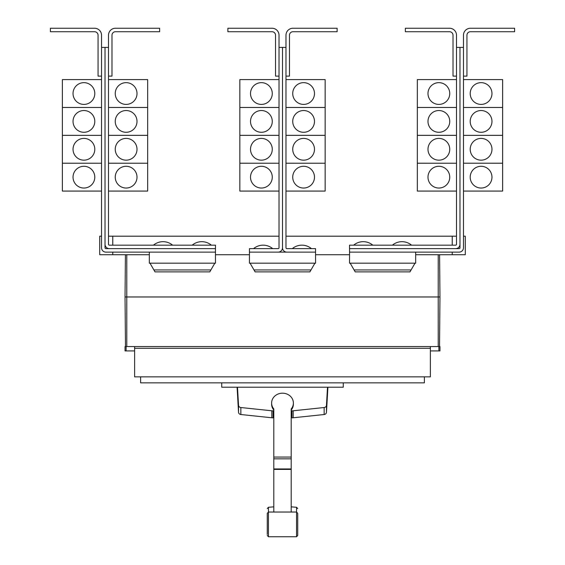 <?xml version="1.0" encoding="UTF-8"?>
<svg xmlns="http://www.w3.org/2000/svg" width="565" height="565" viewBox="0 0 565 565"><rect width="100%" height="100%" fill="white"/><g stroke="black" fill="none" stroke-linecap="round" stroke-linejoin="round"><path stroke-width="0.85" d="M267.266 529.405L267.266 530.697M297.734 530.697L297.734 529.405M297.734 514.369L297.734 535.451L297.734 513.331L296.554 512.031L296.554 507.278L297.734 508.578M267.266 534.412L267.266 513.331L267.266 534.412M291.201 410.063A10.883 9.859 180 0 0 293.383 404.145L293.383 403.043A10.883 9.859 180 0 0 282.5 393.184A10.883 9.859 180 0 0 271.617 403.043A10.883 9.859 180 0 0 273.799 408.961L273.799 511.6M291.201 511.6L291.201 408.961A10.883 9.859 180 0 0 293.383 403.043M271.617 403.043L271.617 404.145A10.883 9.859 180 0 0 273.799 410.063M237.088 387.209L238.536 412.295A2.613 2.366 0 0 0 240.845 414.519L271.814 417.775A11.053 10.022 0 0 0 273.086 417.839L273.799 417.839M273.799 410.847L273.086 410.847A11.053 10.022 180 0 1 271.814 410.783L240.845 407.527A2.613 2.366 180 0 1 238.536 405.303L237.491 387.209M291.201 417.839L291.914 417.839A11.053 10.022 0 0 0 293.186 417.775L324.155 414.519A2.613 2.366 0 0 0 326.464 412.295L327.912 387.209M327.509 387.209L326.464 405.303A2.613 2.366 180 0 1 324.155 407.527L293.186 410.783A11.053 10.022 180 0 1 291.914 410.847L291.201 410.847M343.259 382.858L343.259 387.209L221.741 387.209L221.741 382.858M456.499 35.214L456.499 47.396L459.981 47.396L459.981 244.285A4.351 4.351 0 0 1 455.623 248.642L349.523 248.642L349.523 245.161L455.623 245.161A0.869 0.869 0 0 0 456.499 244.285L456.499 35.214A6.964 6.964 0 0 0 449.535 28.25L405.359 28.25L405.359 31.732L449.535 31.732A3.482 3.482 0 0 1 453.017 35.214L453.017 76.12L456.499 76.12M427.988 177.156A10.883 10.883 0 0 1 438.871 166.28A10.883 10.883 0 0 1 449.754 177.156A10.883 10.883 0 0 1 438.871 188.039A10.883 10.883 0 0 1 427.988 177.156M456.499 135.353L417.33 135.353L417.33 191.083L456.499 191.083M427.988 149.28A10.883 10.883 0 0 1 438.871 138.404A10.883 10.883 0 0 1 449.754 149.28A10.883 10.883 0 0 1 438.871 160.163A10.883 10.883 0 0 1 427.988 149.28M427.988 121.404A10.883 10.883 0 0 1 438.871 110.528A10.883 10.883 0 0 1 449.754 121.404A10.883 10.883 0 0 1 438.871 132.288A10.883 10.883 0 0 1 427.988 121.404M456.499 107.477L417.33 107.477L417.33 135.332L456.499 135.332M427.988 93.529A10.883 10.883 0 0 1 438.871 82.652A10.883 10.883 0 0 1 449.754 93.529A10.883 10.883 0 0 1 438.871 104.412A10.883 10.883 0 0 1 427.988 93.529M456.499 79.601L417.33 79.601L417.33 107.456L456.499 107.456M372.808 245.161A14.909 14.909 0 0 0 353.655 245.161M411.539 245.161A14.909 14.909 0 0 0 392.393 245.161M108.501 35.214L108.501 47.396L105.019 47.396L105.019 244.285A4.351 4.351 0 0 0 109.377 248.642L215.477 248.642L215.477 245.161L109.377 245.161A0.869 0.869 0 0 1 108.501 244.285L108.501 35.214A6.964 6.964 0 0 1 115.465 28.25L159.641 28.25L159.641 31.732L115.465 31.732A3.482 3.482 0 0 0 111.983 35.214L111.983 76.12L108.501 76.12M137.013 177.156A10.883 10.883 0 0 1 126.129 188.039A10.883 10.883 0 0 1 115.246 177.156A10.883 10.883 0 0 1 126.129 166.28A10.883 10.883 0 0 1 137.013 177.156M108.501 191.083L147.67 191.083L147.67 135.353L108.501 135.353M137.013 149.28A10.883 10.883 0 0 1 126.129 160.163A10.883 10.883 0 0 1 115.246 149.28A10.883 10.883 0 0 1 126.129 138.404A10.883 10.883 0 0 1 137.013 149.28M137.013 121.404A10.883 10.883 0 0 1 126.129 132.288A10.883 10.883 0 0 1 115.246 121.404A10.883 10.883 0 0 1 126.129 110.528A10.883 10.883 0 0 1 137.013 121.404M108.501 135.332L147.67 135.332L147.67 107.477L108.501 107.477M137.013 93.529A10.883 10.883 0 0 1 126.129 104.412A10.883 10.883 0 0 1 115.246 93.529A10.883 10.883 0 0 1 126.129 82.652A10.883 10.883 0 0 1 137.013 93.529M108.501 107.456L147.67 107.456L147.67 79.601L108.501 79.601M172.608 245.161A14.909 14.909 0 0 0 153.461 245.161M211.345 245.161A14.909 14.909 0 0 0 192.192 245.161M459.981 47.396L463.462 47.396L463.462 35.214A6.964 6.964 0 0 1 470.426 28.25L514.595 28.25L514.595 31.732L470.426 31.732A3.482 3.482 0 0 0 466.944 35.214L466.944 76.12L463.462 76.12L463.462 79.601L502.631 79.601L502.631 107.456L463.462 107.477L502.631 107.477L502.631 135.332L463.462 135.353L502.631 135.353L502.631 163.207L463.462 163.207L502.631 163.229L502.631 191.083L463.462 191.083L463.462 236.191L465.285 236.191L465.285 254.73L415.671 254.73M491.967 177.156A10.883 10.883 0 0 1 481.083 188.039A10.883 10.883 0 0 1 470.207 177.156A10.883 10.883 0 0 1 481.083 166.28A10.883 10.883 0 0 1 491.967 177.156M491.967 149.28A10.883 10.883 0 0 1 481.083 160.163A10.883 10.883 0 0 1 470.207 149.28A10.883 10.883 0 0 1 481.083 138.404A10.883 10.883 0 0 1 491.967 149.28M491.967 121.404A10.883 10.883 0 0 1 481.083 132.288A10.883 10.883 0 0 1 470.207 121.404A10.883 10.883 0 0 1 481.083 110.528A10.883 10.883 0 0 1 491.967 121.404M491.967 93.529A10.883 10.883 0 0 1 481.083 104.412A10.883 10.883 0 0 1 470.207 93.529A10.883 10.883 0 0 1 481.083 82.652A10.883 10.883 0 0 1 491.967 93.529M417.33 163.229L456.499 163.229L417.33 163.207M279.018 35.214L279.018 47.396L282.5 47.396L282.5 247.767A4.351 4.351 0 0 1 278.149 252.124L249.448 252.124L249.448 248.642L278.149 248.642A0.869 0.869 0 0 0 279.018 247.767L279.018 35.214A6.964 6.964 0 0 0 272.055 28.25L227.879 28.25L227.879 31.732L272.055 31.732A3.482 3.482 0 0 1 275.536 35.214L275.536 76.12L279.018 76.12M250.514 177.156A10.883 10.883 0 0 1 261.39 166.28A10.883 10.883 0 0 1 272.274 177.156A10.883 10.883 0 0 1 261.39 188.039A10.883 10.883 0 0 1 250.514 177.156M279.018 135.353L239.85 135.353L239.85 191.083L279.018 191.083M250.514 149.28A10.883 10.883 0 0 1 261.39 138.404A10.883 10.883 0 0 1 272.274 149.28A10.883 10.883 0 0 1 261.39 160.163A10.883 10.883 0 0 1 250.514 149.28M250.514 121.404A10.883 10.883 0 0 1 261.39 110.528A10.883 10.883 0 0 1 272.274 121.404A10.883 10.883 0 0 1 261.39 132.288A10.883 10.883 0 0 1 250.514 121.404M279.018 107.477L239.85 107.477L239.85 135.332L279.018 135.332M250.514 93.529A10.883 10.883 0 0 1 261.39 82.652A10.883 10.883 0 0 1 272.274 93.529A10.883 10.883 0 0 1 261.39 104.412A10.883 10.883 0 0 1 250.514 93.529M279.018 79.601L239.85 79.601L239.85 107.456L279.018 107.456M282.5 247.767A4.351 4.351 0 0 0 286.851 252.124L315.553 252.124L315.553 248.642L286.851 248.642A0.869 0.869 0 0 1 285.982 247.767L285.982 35.214A6.964 6.964 0 0 1 292.945 28.25L337.121 28.25L337.121 31.732L292.945 31.732A3.482 3.482 0 0 0 289.464 35.214L289.464 76.12L285.982 76.12M314.486 177.156A10.883 10.883 0 0 1 303.61 188.039A10.883 10.883 0 0 1 292.727 177.156A10.883 10.883 0 0 1 303.61 166.28A10.883 10.883 0 0 1 314.486 177.156M285.982 191.083L325.15 191.083L325.15 135.353L285.982 135.353M314.486 149.28A10.883 10.883 0 0 1 303.61 160.163A10.883 10.883 0 0 1 292.727 149.28A10.883 10.883 0 0 1 303.61 138.404A10.883 10.883 0 0 1 314.486 149.28M314.486 121.404A10.883 10.883 0 0 1 303.61 132.288A10.883 10.883 0 0 1 292.727 121.404A10.883 10.883 0 0 1 303.61 110.528A10.883 10.883 0 0 1 314.486 121.404M285.982 135.332L325.15 135.332L325.15 107.477L285.982 107.477M314.486 93.529A10.883 10.883 0 0 1 303.61 104.412A10.883 10.883 0 0 1 292.727 93.529A10.883 10.883 0 0 1 303.61 82.652A10.883 10.883 0 0 1 314.486 93.529M285.982 107.456L325.15 107.456L325.15 79.601L285.982 79.601M108.501 163.229L147.67 163.229L108.501 163.207M105.019 47.396L101.538 47.396L101.538 35.214A6.964 6.964 0 0 0 94.574 28.25L50.405 28.25L50.405 31.732L94.574 31.732A3.482 3.482 0 0 1 98.056 35.214L98.056 76.12L101.538 76.12L101.538 79.601L62.369 79.601L62.369 107.456L101.538 107.477L62.369 107.477L62.369 135.332L101.538 135.353L62.369 135.353L62.369 191.083L101.538 191.083L101.538 236.191L99.715 236.191L99.715 254.73L149.329 254.73M73.033 177.156A10.883 10.883 0 0 1 83.917 166.28A10.883 10.883 0 0 1 94.793 177.156A10.883 10.883 0 0 1 83.917 188.039A10.883 10.883 0 0 1 73.033 177.156M73.033 149.28A10.883 10.883 0 0 1 83.917 138.404A10.883 10.883 0 0 1 94.793 149.28A10.883 10.883 0 0 1 83.917 160.163A10.883 10.883 0 0 1 73.033 149.28M73.033 121.404A10.883 10.883 0 0 1 83.917 110.528A10.883 10.883 0 0 1 94.793 121.404A10.883 10.883 0 0 1 83.917 132.288A10.883 10.883 0 0 1 73.033 121.404M73.033 93.529A10.883 10.883 0 0 1 83.917 82.652A10.883 10.883 0 0 1 94.793 93.529A10.883 10.883 0 0 1 83.917 104.412A10.883 10.883 0 0 1 73.033 93.529M424.379 376.855L424.379 382.858L140.621 382.858L140.621 376.855M239.85 163.229L279.018 163.229L239.85 163.207M272.704 248.642A14.909 14.909 0 0 0 253.558 248.642M285.982 163.229L325.15 163.229L285.982 163.207M311.442 248.642A14.909 14.909 0 0 0 292.296 248.642M62.369 163.229L101.538 163.229L62.369 163.207M149.986 263.177L155.015 271.878L209.792 271.878L214.813 263.177M250.083 263.177L255.112 271.878L309.888 271.878L314.917 263.177M350.187 263.177L355.208 271.878L409.985 271.878L415.014 263.177M463.462 35.214L463.462 247.767A4.351 4.351 0 0 1 459.105 252.124L349.544 252.124L349.544 248.642M455.623 248.642L459.105 248.642A0.869 0.869 0 0 0 459.981 247.767L459.981 244.285M285.982 35.214L285.982 47.396L282.5 47.396L282.5 236.191M109.377 248.642L105.895 248.642A0.869 0.869 0 0 1 105.019 247.767L105.019 244.285M101.538 35.214L101.538 247.767A4.351 4.351 0 0 0 105.895 252.124L215.456 252.124L215.456 248.642M449.535 31.732A3.482 3.482 0 0 1 453.017 35.214M115.465 31.732A3.482 3.482 0 0 0 111.983 35.214M134.618 350.914L125.042 350.914L125.042 346.564L134.618 346.564L134.618 376.855L430.382 376.855L430.382 348.301L134.618 348.301M430.382 348.301L430.382 346.564L439.958 346.564L439.958 350.914L430.382 350.914M134.618 346.564L430.382 346.564M249.448 252.124L249.426 263.177L315.574 263.177L315.553 252.124M278.149 252.124L286.851 252.124M149.329 252.124L149.329 263.177L215.477 263.177L215.456 252.124M349.544 252.124L349.523 263.177L415.671 263.177L415.671 252.124M470.426 31.732A3.482 3.482 0 0 0 466.944 35.214M94.574 31.732A3.482 3.482 0 0 1 98.056 35.214M126.101 346.564L126.101 350.914M438.899 346.564L438.899 350.914M439.958 296.971L439.591 254.73L439.958 296.971L439.528 346.564L439.958 296.971L125.042 296.971L125.472 346.564L125.042 296.971L125.409 254.73L125.042 296.971M279.018 236.191L112.767 236.191L112.767 245.161M112.767 252.124L112.767 254.73M112.767 236.191L108.501 236.191M456.499 236.191L452.233 236.191L452.233 245.161M452.233 252.124L452.233 254.73M452.233 236.191L285.982 236.191M215.477 254.73L249.426 254.73M315.574 254.73L349.523 254.73M292.945 31.732A3.482 3.482 0 0 0 289.464 35.214M272.055 31.732A3.482 3.482 0 0 1 275.536 35.214M267.266 508.578L268.446 507.278L268.446 536.75L267.266 535.451M268.446 536.75L296.554 536.75L296.554 512.031L268.446 512.031L267.266 513.331M273.799 457.071L291.201 457.071M273.799 458.844L291.201 458.844M273.799 468.957L291.201 468.957M273.799 469.402L291.201 469.402M240.845 407.527L240.845 414.519M238.536 405.303L238.536 412.295M271.814 410.783L271.814 417.775M273.086 410.847L273.086 417.839M291.914 410.847L291.914 417.839M293.186 410.783L293.186 417.775M324.155 407.527L324.155 414.519M326.464 405.303L326.464 412.295M210.907 269.95L153.899 269.95M311.004 269.95L253.996 269.95M411.101 269.95L354.093 269.95M438.221 254.73L438.221 346.564M126.779 254.73L126.779 346.564M296.554 536.75L297.734 535.451M268.446 507.278L273.799 506.847M291.201 506.847L296.554 507.278"/></g></svg>
